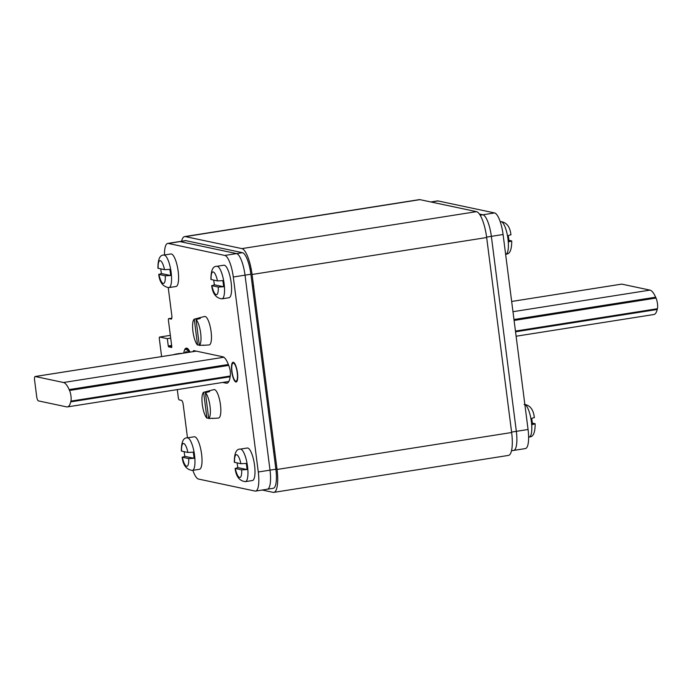 <?xml version="1.0" encoding="UTF-8"?>
<svg xmlns="http://www.w3.org/2000/svg" width="692" height="692" viewBox="0 0 692 692"><rect width="100%" height="100%" fill="white"/><g stroke="black" fill="none" stroke-linecap="round" stroke-linejoin="round"><path stroke-width="1.04" d="M184.66 236.586L419.257 199.633A24.696 6.782 81 0 1 419.975 199.651L185.378 236.612A24.696 6.782 -99 0 0 184.66 236.586A24.696 6.782 -99 0 0 181.598 241.24M185.378 236.612L241.889 248.61A24.696 6.782 -99 0 1 252.07 274.482L277.051 469.47A24.696 6.782 -99 0 1 273.833 492.367A24.696 6.782 -99 0 1 273.115 492.349L262.216 490.031M419.975 199.651L476.485 211.648A24.696 6.782 81 0 1 486.666 237.529L511.647 432.517A24.696 6.782 81 0 1 508.43 455.414L273.833 492.367M185.897 240.669L168.303 243.446A20.578 5.648 -99 0 0 167.706 243.428L185.3 240.652A20.578 5.648 81 0 1 185.897 240.669L242.408 252.675A20.578 5.648 81 0 1 250.893 274.231L275.874 469.219A20.578 5.648 81 0 1 273.193 488.301L267.328 489.227A20.578 5.648 81 0 0 270.01 470.145L245.029 275.156A20.578 5.648 81 0 0 236.543 253.592L180.032 241.595A20.578 5.648 81 0 0 179.436 241.577A20.578 5.648 81 0 1 180.032 241.595L236.543 253.592A20.578 5.648 81 0 1 245.029 275.156L270.01 470.145A20.578 5.648 81 0 1 267.328 489.227A20.578 5.648 81 0 1 266.723 489.209M513.049 450.406A20.578 5.648 -99 0 0 513.654 450.423A20.578 5.648 -99 0 0 516.336 431.341L491.355 236.353A20.578 5.648 -99 0 0 482.869 214.788L479.4 214.053L482.869 214.788L480.17 215.212M38.38 400.884A4.117 1.133 81 0 1 36.685 396.568L34.6 380.323A4.117 1.133 81 0 1 35.136 376.509A4.117 1.133 81 0 1 35.257 376.509L63.508 382.512A26.754 7.344 81 0 1 69.157 389.587L69.546 390.47A6.998 1.92 81 0 1 70.913 401.118L70.731 401.87A26.754 7.344 81 0 1 67.418 406.905A26.754 7.344 81 0 1 66.631 406.879L38.38 400.884M516.12 336.226L653.897 314.514A26.754 7.344 -99 0 0 657.218 309.48L657.4 308.727A6.998 1.92 -99 0 0 656.033 298.07L655.644 297.197A26.754 7.344 -99 0 0 649.996 290.121L621.745 284.118A4.117 1.133 -99 0 0 621.624 284.118A4.117 1.133 -99 0 0 621.511 284.152M187.48 437.837L183.233 404.69A4.117 1.133 81 0 0 181.538 400.374L179.185 399.872A2.059 0.562 -99 0 1 178.337 397.718L177.29 389.596M161.608 356.579L159.35 338.959A2.059 0.562 -99 0 1 159.618 337.047A2.059 0.562 -99 0 1 159.679 337.047L167.334 338.673L168.268 345.983L171.642 345.455M168.718 318.623L171.806 318.138L168.779 318.631A2.059 0.562 -99 0 0 168.718 318.623A2.059 0.562 -99 0 0 168.45 320.534L171.806 346.735L171.694 347.496L168.614 346.848L168.268 345.983M168.779 318.631L171.365 319.09M168.243 287.664L171.789 315.318A4.117 1.133 81 0 1 171.253 319.133A4.117 1.133 81 0 1 171.132 319.124M167.706 243.428A20.578 5.648 -99 0 0 164.471 254.967M168.303 243.446L224.813 255.443A20.578 5.648 -99 0 1 233.299 277.008L258.28 471.996A20.578 5.648 -99 0 1 255.599 491.078A20.578 5.648 -99 0 1 254.993 491.052L198.492 479.054A20.578 5.648 -99 0 1 192.869 470.326M193.155 351.614A4.117 1.133 81 0 1 193.708 350.619A4.117 1.133 81 0 1 193.829 350.619L222.85 356.787A22.974 6.306 81 0 1 229.493 367.651A6.176 1.695 81 0 1 230.384 374.614A22.974 6.306 81 0 1 226.907 383.212A22.974 6.306 81 0 1 226.232 383.186L222.712 382.442M235.86 381.872A9.878 2.716 81 0 1 231.855 372.036A9.878 2.716 81 0 1 233.074 362.366A9.878 2.716 81 0 1 233.36 362.374A9.878 2.716 81 0 1 237.365 372.209A9.878 2.716 81 0 1 236.145 381.88A9.878 2.716 81 0 1 235.86 381.872M170.699 338.146L167.334 338.673M503.084 234.502L491.355 236.353A20.578 5.648 -99 0 0 482.869 214.788L494.598 212.946A20.578 5.648 81 0 1 503.084 234.502L528.065 429.498A20.578 5.648 81 0 1 525.384 448.572L513.654 450.423A20.578 5.648 -99 0 0 516.336 431.341L511.596 432.093M486.614 237.097L491.355 236.353L516.336 431.341L528.065 429.498M430.874 201.969L437.491 200.922A20.578 5.648 81 0 1 438.088 200.948L494.598 212.946M183.812 352.626A8.235 2.258 81 0 1 183.484 353.136M189.695 352.159L188.786 350.559A14.411 3.953 -99 0 0 186.061 348.206A14.411 3.953 -99 0 0 184.323 350.732M181.762 353.404A4.732 0.476 -7.3 0 0 174.185 354.598M190.084 352.098L189.175 350.498A14.411 3.953 -99 0 0 186.451 348.145L186.061 348.206M182.221 353.335A5.147 0.519 -7.3 0 0 177.23 353.846A5.147 0.519 -7.3 0 0 173.735 354.676M188.596 352.332A13.382 3.676 -99 0 0 186.027 349.33A13.382 3.676 81 0 0 185.638 349.313L186.615 349.157M183.743 353.093A13.382 3.676 81 0 1 185.638 349.313M235.868 381.975A9.982 2.742 81 0 1 231.82 372.036A9.982 2.742 81 0 1 233.057 362.262A9.982 2.742 81 0 1 233.342 362.271A9.982 2.742 -99 0 1 237.391 372.218A9.982 2.742 -99 0 1 236.162 381.984A9.982 2.742 -99 0 1 235.868 381.975M235.764 381.162A9.16 2.517 81 0 1 232.054 372.045A9.16 2.517 81 0 1 233.178 363.075A9.16 2.517 81 0 1 233.446 363.084A9.16 2.517 -99 0 1 237.166 372.209A9.16 2.517 -99 0 1 236.033 381.171A9.16 2.517 -99 0 1 235.764 381.162M168.978 287.595L176.019 286.488A16.47 4.524 -99 0 0 178.164 271.221A16.47 4.524 -99 0 0 170.889 253.955L163.857 255.071C159.913 254.803 157.94 259.18 157.932 268.211L164.506 269.681L169.843 269.37A16.4 4.498 -99 0 1 170.327 272.449A16.4 4.498 -99 0 1 170.63 275.502L165.293 275.814L158.719 274.352C159.644 282.474 163.061 286.886 168.978 287.595A16.47 4.524 -99 0 0 171.123 272.337A16.47 4.524 -99 0 0 163.857 255.071M160.769 268.885A16.4 4.498 -99 0 0 160.942 270.46A16.4 4.498 -99 0 0 161.426 273.548L170.63 275.502M165.293 275.814A11.522 3.166 -99 0 1 163.182 283.443A11.522 3.166 -99 0 1 158.944 274.464L161.426 273.548M221.95 298.849L228.991 297.733A16.47 4.524 -99 0 0 231.137 282.474A16.47 4.524 -99 0 0 223.871 265.209L216.83 266.316C212.885 266.057 210.913 270.434 210.913 279.456L217.478 280.926L222.824 280.615A16.4 4.498 -99 0 1 223.3 283.703A16.4 4.498 -99 0 1 223.611 286.748L218.265 287.059L211.7 285.597C212.617 293.719 216.042 298.14 221.95 298.849A16.47 4.524 -99 0 0 224.104 283.582A16.47 4.524 -99 0 0 216.83 266.316M213.742 280.13A16.4 4.498 -99 0 0 213.923 281.705A16.4 4.498 -99 0 0 214.399 284.793L223.611 286.748M218.265 287.059A11.522 3.166 -99 0 1 216.155 294.697A11.522 3.166 -99 0 1 211.916 285.709L214.399 284.793M245.375 481.649L252.407 480.542A16.47 4.524 -99 0 0 254.561 465.275A16.47 4.524 -99 0 0 247.286 448.009L240.245 449.117C236.309 448.857 234.328 453.234 234.328 462.265L240.903 463.726L246.24 463.415A16.4 4.498 -99 0 1 246.715 466.503A16.4 4.498 -99 0 1 247.027 469.557L241.681 469.868L235.116 468.406C236.041 476.528 239.458 480.94 245.375 481.649A16.47 4.524 -99 0 0 247.52 466.382A16.47 4.524 -99 0 0 240.245 449.117M237.157 462.939A16.4 4.498 -99 0 0 237.339 464.514A16.4 4.498 -99 0 0 237.814 467.593L247.027 469.557M241.681 469.868A11.522 3.166 -99 0 1 239.579 477.497A11.522 3.166 -99 0 1 235.341 468.519L237.814 467.593M192.393 470.404L199.434 469.288A16.47 4.524 -99 0 0 201.58 454.03A16.47 4.524 -99 0 0 194.314 436.764L187.273 437.872C183.328 437.603 181.356 441.989 181.356 451.011L187.921 452.482L193.267 452.17A16.4 4.498 -99 0 1 193.743 455.258A16.4 4.498 -99 0 1 194.045 458.303L188.708 458.614L182.143 457.152C183.06 465.275 186.477 469.695 192.393 470.404A16.47 4.524 -99 0 0 194.538 455.137A16.47 4.524 -99 0 0 187.273 437.872M184.184 451.686A16.4 4.498 -99 0 0 184.366 453.26A16.4 4.498 -99 0 0 184.842 456.348L194.045 458.303M188.708 458.614A11.522 3.166 -99 0 1 186.598 466.252A11.522 3.166 -99 0 1 182.359 457.265L184.842 456.348M208.655 418.046L206.934 418.158A13.468 3.702 81 0 1 202.315 404.595A13.468 3.702 81 0 1 203.621 392.286L207.868 391.205A13.866 3.806 81 0 1 208.214 391.058L213.992 389.596A14.411 3.953 81 0 1 214.511 389.596A14.411 3.953 -99 0 1 220.376 404.119A14.411 3.953 -99 0 1 218.482 418.055L212.53 418.444A13.866 3.806 81 0 1 212.219 418.418A13.866 3.806 81 0 1 211.951 418.331M208.214 391.058A13.866 3.806 81 0 1 208.716 391.049A13.866 3.806 81 0 1 209.65 391.585L205.403 392.667L208.716 418.539A13.468 3.702 -99 0 0 210.022 406.23A13.468 3.702 -99 0 0 205.403 392.667M203.621 392.286L206.934 418.158M207.868 391.205L207.972 392.009M208.716 418.539L213.067 418.262A13.866 3.806 81 0 1 212.53 418.444M199.287 344.927L197.566 345.04A13.468 3.702 81 0 1 192.947 331.477A13.468 3.702 81 0 1 194.253 319.168L198.509 318.086A13.866 3.806 81 0 1 198.855 317.931L204.624 316.478A14.411 3.953 81 0 1 205.143 316.469A14.411 3.953 -99 0 1 211.008 331.001A14.411 3.953 -99 0 1 209.114 344.936L203.163 345.325A13.866 3.806 81 0 1 202.86 345.299A13.866 3.806 81 0 1 202.583 345.213M198.855 317.931A13.866 3.806 81 0 1 199.348 317.931A13.866 3.806 81 0 1 200.282 318.467L196.035 319.548L199.348 345.412A13.468 3.702 -99 0 0 200.654 333.112A13.468 3.702 -99 0 0 196.035 319.548M194.253 319.168L197.566 345.04M198.509 318.086L198.604 318.891M199.348 345.412L203.699 345.135A13.866 3.806 81 0 1 203.163 345.325M510.722 234.735L508.248 235.652A16.4 4.498 81 0 1 508.724 238.74A16.4 4.498 81 0 1 509.035 241.785L511.734 240.989C511.725 250.011 509.753 254.397 505.817 254.128A16.47 4.524 81 0 0 507.963 238.861A16.47 4.524 81 0 0 500.688 221.596C506.605 222.305 510.021 226.725 510.947 234.847M511.509 240.868L508.905 240.314M534.146 417.536L531.664 418.452A16.4 4.498 81 0 1 532.139 421.54A16.4 4.498 81 0 1 532.451 424.585L535.15 423.789C535.15 432.82 533.177 437.197 529.233 436.929A16.47 4.524 81 0 0 531.378 421.67A16.47 4.524 81 0 0 524.865 404.5M534.925 423.668L532.321 423.115M511.647 432.517L277.051 469.47M486.666 237.529L252.07 274.482M476.485 211.648L241.889 248.61M258.28 471.996L275.874 469.219M233.299 277.008L250.893 274.231M224.813 255.443L242.408 252.675M63.508 382.512L223.862 357.245M35.257 376.509L196.277 351.147M70.731 401.87L230.151 376.759M69.546 390.47L228.723 365.393M70.913 401.118L230.246 376.015M69.157 389.587L228.386 364.502M621.745 284.118L511.665 301.461L621.624 284.118M649.996 290.121L512.971 311.703M655.644 297.197L513.974 319.514M657.4 308.727L515.462 331.087M656.033 298.07L514.095 320.439M657.218 309.48L515.549 331.797M227.538 382.987L226.232 383.186M168.614 346.848L171.754 346.355M159.618 337.047L170.344 335.361L159.679 337.047M438.088 200.948L431.177 202.029M184.954 352.903A10.908 2.993 81 0 1 186.338 351.761A10.908 2.993 -99 0 1 187.394 352.522M164.506 269.681A11.522 3.166 -99 0 0 160.267 260.694A11.522 3.166 -99 0 0 158.157 268.332M217.478 280.926A11.522 3.166 -99 0 0 213.24 271.947A11.522 3.166 -99 0 0 211.129 279.577M240.903 463.726A11.522 3.166 -99 0 0 236.664 454.748A11.522 3.166 -99 0 0 234.553 462.386M187.921 452.482A11.522 3.166 -99 0 0 183.683 443.503A11.522 3.166 -99 0 0 181.572 451.132M513.654 450.423L511.492 450.76M67.418 406.905L228.836 381.482M35.136 376.509L196.217 351.129M267.328 489.227L255.599 491.078M252.424 286.168L253.549 285.995M250.028 268.963L251.153 268.781M275.84 468.977L276.964 468.795M273.634 451.738L274.759 451.556M500.212 221.674L500.688 221.596M528.61 437.033L529.233 436.929M524.103 404.405C530.02 405.114 533.446 409.526 534.362 417.648"/></g></svg>
